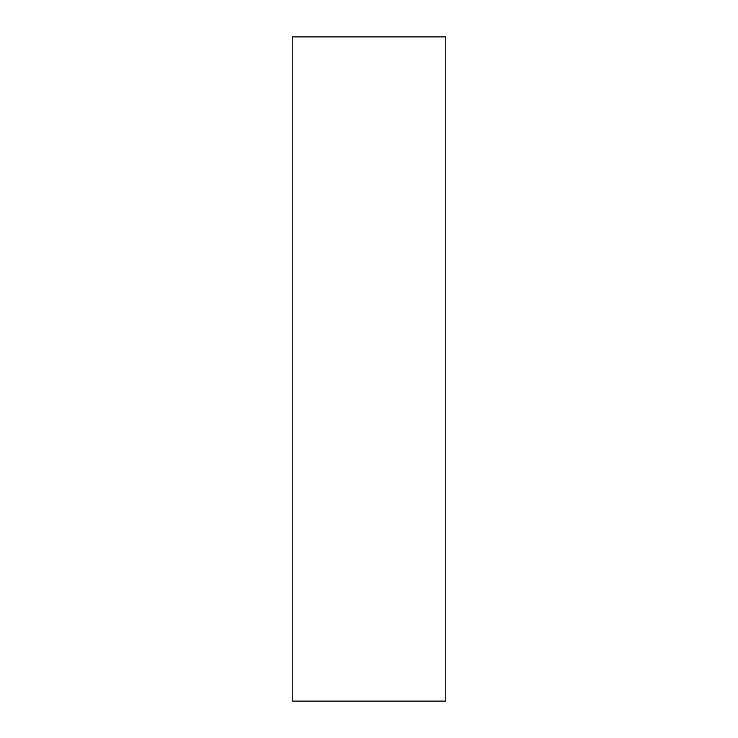 <?xml version="1.0" encoding="UTF-8"?>
<svg xmlns="http://www.w3.org/2000/svg" width="738" height="738" viewBox="0 0 738 738"><rect width="100%" height="100%" fill="white"/><g stroke="black" fill="none" stroke-linecap="round" stroke-linejoin="round"><path stroke-width="1.11" d="M445.789 701.1L292.211 701.1L292.211 36.9L445.789 36.9L445.789 701.1"/></g></svg>
